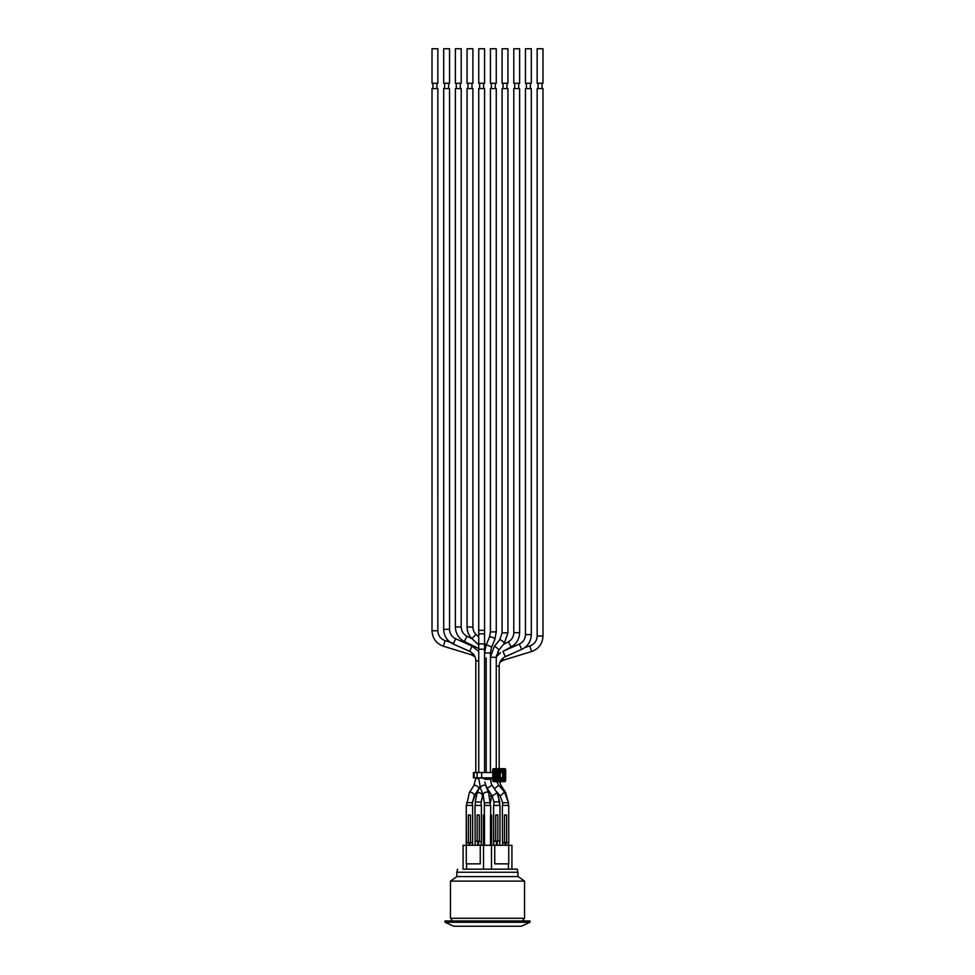 <?xml version="1.0" encoding="UTF-8"?>
<svg xmlns="http://www.w3.org/2000/svg" width="975" height="975" viewBox="0 0 975 975"><rect width="100%" height="100%" fill="white"/><g stroke="black" fill="none" stroke-linecap="round" stroke-linejoin="round"><path stroke-width="1.46" d="M478.737 634.737L478.737 644.792A2.925 0.975 -0 0 1 481.662 643.829A2.925 0.975 -0 0 1 484.575 644.792L484.575 634.737A2.925 0.975 -0 0 0 481.662 633.774A2.925 0.975 -0 0 0 478.737 634.737L478.737 630.338L484.575 630.338L484.575 88.579L478.737 88.579L478.737 630.338M478.737 651.58L472.058 646.072L469.682 651.41A10.359 10.359 0 0 1 475.812 660.855L478.737 660.855M521.71 649.387L523.417 648.509C528.487 645.255 531.119 640.624 531.314 634.603L531.314 88.579L525.464 88.579L525.464 634.603A10.359 10.359 0 0 1 519.334 644.061L521.71 649.387L505.269 656.602M497.689 651.775L498.737 653.689A10.359 10.359 0 0 0 496.409 655.419M502.942 651.385L502.942 651.385C500.151 652.897 500.151 652.897 502.942 651.385C500.151 652.897 500.151 652.897 502.942 651.385L505.318 656.711A10.359 10.359 0 0 0 499.188 666.169L496.263 666.169M502.503 843.143L502.369 805.447L508.743 805.447L508.743 843.143L508.743 805.447M508.609 845.276L508.341 842.619L502.771 842.619L502.503 845.276M502.771 842.619L504.489 842.619L504.489 815.003L506.622 815.003L506.622 842.619M490.498 845.276L490.498 815.003L491.619 815.003L491.619 845.276M490.681 815.003L490.681 805.447L484.319 805.447L484.319 815.003L484.319 805.447M484.502 845.276L484.502 815.003L483.381 815.003L483.381 845.276M497.859 841.023L497.859 815.003L495.727 815.003L495.727 841.023L493.74 841.291L493.74 845.276L493.606 805.447L499.98 805.447L499.98 841.559M493.74 841.291L499.578 841.023L499.846 845.276M466.391 843.143L466.257 805.447L472.631 805.447L472.631 843.143M466.257 845.276L463.076 845.276L463.076 869.164L517.372 869.164L511.924 869.164L511.924 845.276L508.743 845.276L508.743 863.85L494.739 863.85L494.739 845.276L480.261 845.276L480.261 863.85L466.257 863.85L466.257 845.276L469.048 845.276L469.048 842.875L466.659 842.619L466.391 845.276M470.511 842.619L470.511 815.003L468.378 815.003L468.378 842.619L466.659 842.619L468.378 842.619M481.394 805.447L481.394 841.559L475.154 841.291L481.394 841.559L481.394 805.447L475.02 805.447L475.154 845.276L475.154 841.291L477.811 841.291L477.811 845.276L469.84 845.276L469.84 842.875L472.497 842.875L472.497 845.276M479.273 841.023L479.273 815.003L477.141 815.003L477.141 841.023M478.603 841.023L478.603 845.276L480.261 845.276M469.84 842.619L472.229 842.619M481.26 845.276L481.26 841.291M495.422 790.335L492.034 785.143C490.864 782.693 490.876 782.803 492.07 785.448M491.132 783.217L490.425 777.831L491.132 783.217M492.704 769.738L493.082 780.622L493.74 780.622L493.74 769.068A0.658 0.658 0 0 0 493.082 769.738L505.294 769.738A0.658 0.658 0 0 0 504.623 769.068L504.623 781.28A0.658 0.658 0 0 0 505.294 780.622L493.74 780.622L493.74 781.28A0.658 0.658 0 0 1 493.082 780.622L492.704 780.622A1.036 1.036 0 0 0 492.997 781.353L504.623 781.658A1.036 1.036 0 0 0 505.672 780.622L505.672 769.738A1.036 1.036 0 0 0 504.623 768.69L493.74 768.69A1.036 1.036 0 0 0 492.704 769.738L492.704 772.517M526.403 88.579L526.403 83.265M525.464 83.265L531.314 83.265L531.314 48.75L525.464 48.75L525.464 83.265M538.078 88.579L538.078 83.265M514.715 88.579L514.715 83.265M491.351 88.579L491.351 83.265M467.988 88.579L467.988 83.265M444.624 88.579L444.624 83.265M432.937 88.579L432.937 83.265M432.01 83.265L437.848 83.265L437.848 48.75L432.01 48.75L432.01 83.265M456.3 88.579L456.3 83.265M455.374 83.265L461.212 83.265L461.212 48.75L455.374 48.75L455.374 83.265M479.663 88.579L479.663 83.265M478.737 83.265L484.575 83.265L484.575 48.75L478.737 48.75L478.737 83.265M503.027 88.579L503.027 83.265M502.101 83.265L507.938 83.265L507.938 48.75L502.101 48.75L502.101 83.265M502.71 802.742L502.637 805.447L502.637 802.742L508.475 802.742L504.575 792.09L498.761 785.265L494.386 788.751M513.788 632.69L519.626 632.69L519.626 88.579L513.788 88.579L513.788 632.69A10.359 10.359 0 0 1 508.389 641.769L503.441 644.475M478.737 772.517L478.737 649.204L484.575 649.204L484.575 772.517L484.575 652.933L490.425 652.933L490.425 772.517L490.425 657.284L496.263 657.284L498.676 650.325L504.221 643.524A2.925 0.768 39.2 0 0 502.783 641.379A2.925 0.768 39.2 0 0 499.943 639.746A2.925 0.768 39.2 0 0 499.688 639.832A2.925 0.768 39.2 0 0 499.651 639.905M484.575 778.403L484.587 779.33L484.575 778.403L478.737 777.831M484.807 782.072L485.891 786.057A2.925 1.706 -22.2 0 0 484.209 785.241A2.925 1.706 -22.2 0 0 480.431 788.056A2.925 1.706 -22.2 0 0 480.48 788.263L478.737 778.403M484.587 779.33C484.855 782.779 484.855 782.779 484.587 779.33L490.425 779.33M486.184 779.33L486.196 777.831M486.196 772.517L486.196 657.918M507.938 632.872L502.101 632.872L502.101 88.579L507.938 88.579L507.938 632.872L504.221 643.524M496.263 631.91L490.425 631.91L490.425 88.579L496.263 88.579L496.263 631.91L494.849 639.307A2.925 0.902 22.2 0 0 493.326 637.76A2.925 0.902 22.2 0 0 490.193 636.821A2.925 0.902 22.2 0 0 489.438 637.102A2.925 0.902 22.2 0 0 489.426 637.15M494.008 801.828L493.874 805.447M464.356 641.465L466.964 636.261C463.308 634.274 461.382 631.166 461.212 626.925L455.374 626.925L455.374 88.579L461.212 88.579L461.175 626.925M475.3 801.036L475.288 805.447L475.288 801.986L481.126 801.986L482.942 794.284M542.99 636.041L537.152 636.041L537.152 88.579L542.99 88.579L542.99 636.041C542.563 643.719 538.761 648.875 531.582 651.532L529.864 645.95L524.977 647.449M485.891 786.057L488.67 792.882A2.925 1.706 -22.2 0 0 485.501 792.334A2.925 1.706 -22.2 0 0 483.21 794.881A2.925 1.706 -22.2 0 0 483.259 795.088L484.575 805.447L484.575 802.742L490.425 802.742L491.741 795.088M453.655 643.256C450.158 642.208 450.036 642.488 453.29 644.085L469.731 651.3M437.848 630.74L432.01 630.74L432.01 88.579L437.848 88.579L437.836 630.74C438.128 635.651 440.554 638.954 445.136 640.636L443.406 646.206M449.536 629.302L449.536 88.579L443.686 88.579L443.686 629.302L449.536 629.302A10.359 10.359 0 0 0 455.666 638.747L453.29 644.085M467.062 627.035L472.899 627.035L472.899 88.579L467.062 88.579L467.062 627.035C467.122 631.532 468.743 635.383 471.9 638.588L478.737 644.938M472.899 627.035A10.359 10.359 0 0 0 475.995 634.42L471.9 638.588M469.341 792.578A2.925 1.231 32.9 0 1 469.414 792.431L466.525 805.447M537.152 83.265L542.99 83.265L542.99 48.75L537.152 48.75L537.152 83.265M513.788 83.265L519.626 83.265L519.626 48.75L513.788 48.75L513.788 83.265M490.425 83.265L496.263 83.265L496.263 48.75L490.425 48.75L490.425 83.265M467.062 83.265L472.899 83.265L472.899 48.75L467.062 48.75L467.062 83.265M443.686 83.265L449.536 83.265L449.536 48.75L443.686 48.75L443.686 83.265M495.58 772.517L495.861 771.566L502.783 771.859L502.503 778.781L495.861 778.781L495.58 777.831M474.143 772.517L473.423 772.517L473.423 777.831L474.143 777.831L474.143 772.517L477.067 772.517L477.067 777.831L474.143 777.831M477.067 777.831L481.662 777.831L481.662 772.517L477.067 772.517M481.662 772.517L492.802 772.517L492.802 777.831L481.662 777.831M500.248 773.321L495.544 772.517L502.637 772.517L502.637 777.831L495.544 777.831L500.248 777.038M492.704 780.622L492.704 777.831M500.248 777.831L500.248 772.517M495.507 772.419L495.373 777.038L499.017 777.562M495.373 773.321L499.017 772.785L498.518 777.038L495.897 777.038L496.007 772.785M495.422 772.261L497.823 772.785L497.823 777.562M499.712 772.785L497.823 772.785M445.014 922.265L529.986 922.265L529.986 920.936L445.014 920.936L445.014 922.265L453.777 926.25L521.223 926.25L529.986 922.265M524.538 881.12L450.462 881.12L450.462 918.279L524.538 918.279L524.538 881.12L518.164 876.598L456.836 876.598L450.462 881.12M517.372 869.164L518.164 876.598M466.598 869.164L466.598 863.85M483.515 869.164L483.515 845.276M491.485 869.164L491.485 845.276M508.402 869.164L508.402 863.85M494.739 845.276L496.397 845.276L496.397 841.291L499.578 841.023M497.189 841.023L497.189 845.276L505.16 845.276L505.16 842.619M502.503 842.875L505.952 842.875L505.952 845.276L508.743 845.276M471.437 654.81L472.29 653.067M502.71 658.381L503.551 660.136L531.582 651.532M495.58 778.416L496.263 778.781M490.425 778.416L492.704 778.416M496.263 778.513L499.188 778.513L499.188 777.831M473.813 785.692A2.925 1.231 32.9 0 1 473.874 785.545L475.812 778.513L478.737 778.513M525.464 634.603L531.314 634.603M500.455 787.264A2.925 1.231 -32.9 0 0 501.126 785.545L499.529 781.658M505.525 793.321A2.925 1.231 -32.9 0 0 505.586 792.431L501.126 785.545M508.475 802.644L505.586 792.431M508.389 641.769L511.18 646.9L503.161 651.276L519.334 644.061M497.762 793.991A2.925 1.316 -24 0 0 497.981 793.358M494.118 646.693A2.925 0.768 39.2 0 1 494.154 646.632A2.925 0.768 39.2 0 1 496.897 647.875A2.925 0.768 39.2 0 1 498.676 650.325M491.997 785.143L487.232 788.348L485.148 783.681M489.633 795.892A2.925 1.706 22.2 0 0 490.047 795.917A2.925 1.706 22.2 0 0 491.668 795.21M500.224 795.917L504.575 792.09M492.302 796.014L497.055 792.785L495.337 790.116M484.575 652.933L486.001 645.547A2.925 0.902 22.2 0 1 486.001 645.547A2.925 0.902 22.2 0 1 489.048 645.803A2.925 0.902 22.2 0 1 491.4 647.741L490.425 652.933M487.244 788.373L492.156 795.953L493.874 801.828L499.712 801.828L497.055 792.785M472.107 638.783L466.928 636.248M482.235 795.905L483.32 795.222M474.252 795.71L476.909 793.492M478.774 788.714L474.313 795.612A2.925 1.231 32.9 0 0 472.534 792.98A2.925 1.231 32.9 0 0 469.414 792.431L473.874 785.545A2.925 1.231 32.9 0 1 474.642 785.241A2.925 1.231 32.9 0 1 477.665 786.593A2.925 1.231 32.9 0 1 478.774 788.714L479.907 786.654M477.031 793.236A2.925 1.316 24 0 1 477.08 793.102A2.925 1.316 24 0 1 480.285 793.077A2.925 1.316 24 0 1 482.418 795.478M466.525 802.644L472.363 802.644L474.313 795.612M504.623 781.658L493.74 781.658M495.373 777.038L495.422 778.099M495.58 771.859L494.532 771.859L494.532 778.501L495.202 778.501L495.202 771.859A0.67 0.67 0 0 1 495.861 771.188L502.503 771.188L502.503 770.53L495.861 770.53L495.861 771.566M495.58 778.501L495.202 778.501A0.67 0.67 0 0 0 495.861 779.159L495.861 779.817L502.503 779.817L502.503 779.159A0.67 0.67 0 0 0 503.161 778.501L503.831 778.501L503.831 771.859L503.161 771.859A0.67 0.67 0 0 0 502.503 771.188L502.503 771.566M496.823 777.562L496.823 772.785M499.017 777.038L499.017 773.321L499.712 773.321L499.712 777.038L499.017 777.038M495.861 770.53A1.328 1.328 0 0 0 494.532 771.859M494.532 778.501A1.328 1.328 0 0 0 495.861 779.817M502.503 779.817A1.328 1.328 0 0 0 503.831 778.501M503.831 771.859A1.328 1.328 0 0 0 502.503 770.53M502.503 778.781L495.861 778.781M502.783 771.859L502.783 778.501M504.623 768.69L493.74 768.69M505.672 780.622L505.672 769.738M518.164 872.247L456.836 872.247L456.836 876.598M505.952 842.619L508.609 842.875M432.01 630.74C432.437 638.406 436.239 643.573 443.418 646.23L471.449 654.822L474.947 656.699M498.737 653.689L500.492 652.738L496.263 656.882M493.606 841.559L493.606 805.447M466.257 843.143L466.257 805.447M496.763 781.658L498.761 785.265M499.188 772.517L499.188 771.566M499.188 768.69L499.188 666.169M475.812 778.513L475.812 777.831M475.812 772.517L475.812 660.855M530.376 83.265L530.376 88.579M542.063 83.265L542.063 88.579M518.7 83.265L518.7 88.579M495.337 83.265L495.337 88.579M471.973 83.265L471.973 88.579M448.597 83.265L448.597 88.579M436.922 83.265L436.922 88.579M460.285 83.265L460.285 88.579M483.649 83.265L483.649 88.579M507.012 83.265L507.012 88.579M505.318 656.711L514.337 652.689M500.053 662.013L503.551 660.136M519.626 632.69C519.407 638.966 516.592 643.707 511.18 646.9M490.425 653.506L491.047 652.665M493.862 801.292L493.874 801.986M497.92 793.102L499.712 805.447L499.712 801.828M490.425 657.284L494.154 646.632L499.688 639.832L502.101 632.872M487.5 790.006L487.805 789.25M496.263 772.517L496.263 771.566M496.263 768.69L496.263 657.284M502.637 802.742L500.138 795.88L495.678 790.652M508.475 805.447L508.475 802.742M490.425 631.91L489.438 637.102L486.001 645.547M491.4 647.741L494.849 639.307M478.737 648.546L464.393 641.501C458.64 638.381 455.63 633.531 455.374 626.925M482.844 795.953L481.126 801.828M537.152 636.041C536.872 640.953 534.446 644.256 529.864 645.95M485.964 645.621L484.575 643.232M450.023 642.135L445.136 640.636M474.862 795.88L472.363 802.742L472.363 805.447L472.363 802.644M443.686 629.302C443.881 635.31 446.513 639.953 451.583 643.195M478.737 637.114L475.995 634.42M475.288 801.986L477.08 793.102L479.919 786.691M481.126 805.447L481.126 801.986M478.737 649.204L478.737 644.792M484.575 649.204L484.575 644.792M483.259 795.088L480.48 788.263M472.058 646.072L455.666 638.747M469.682 651.41L460.663 647.376M484.575 630.338L484.575 634.737M488.67 792.882L490.425 805.447M457.628 869.164L456.836 872.247M524.538 920.936C522.832 920.059 522.832 919.169 524.538 918.279M450.462 918.279C452.168 919.169 452.168 920.059 450.462 920.936"/></g></svg>
